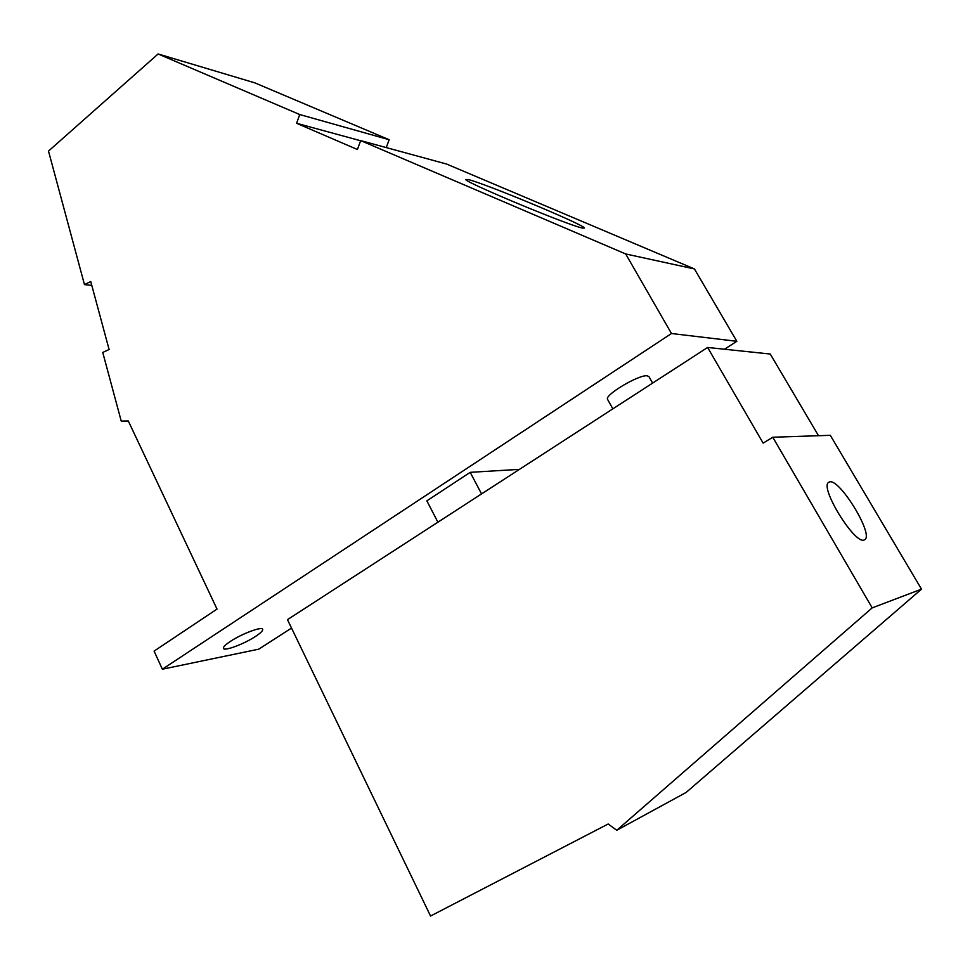 <?xml version="1.0" encoding="UTF-8"?>
<svg xmlns="http://www.w3.org/2000/svg" width="970" height="970" viewBox="0 0 970 970"><rect width="100%" height="100%" fill="white"/><g stroke="black" fill="none" stroke-linecap="round" stroke-linejoin="round"><path stroke-width="1.45" d="M162.366 669.203L154.084 651.112L217.025 609.075L128.295 420.968L121.238 421.101L102.747 352.45L109.101 349.503L90.743 281.53L84.475 284.622L48.5 151.09L158.11 53.968L254.734 82.826L389.164 139.728L299.742 114.545L296.59 123.287L357.396 149.501L360.682 140.601L625.698 253.958L671.47 333.51L162.366 669.203L258.772 649.16L291.521 628.063M360.622 140.747L296.59 123.287M389.164 139.728L386.242 147.585M360.682 140.601L446.673 164.075L694.435 268.945L736.836 341.294L724.517 349.236M468.522 179.632L465.709 179.523C465.176 182.36 567.535 225.052 582.424 228.083L584.522 227.998C582.655 224.118 484.733 183.391 468.522 179.632M694.435 268.945L625.698 253.958M707.615 347.466L763.123 443.108L772.775 437.24L830.296 435.324L921.5 589.154L686.142 792.441L616.774 830.259L608.178 824.003L430.547 916.032L287.459 619.66L707.615 347.466L770.253 354.026L818.51 435.712M736.836 341.294L671.47 333.51M607.656 399.543L607.547 399.337C604.274 395.117 638.672 374.578 647.123 375.778L648.954 376.639L652.616 383.101M158.11 53.968L299.742 114.545M481.556 493.912L470.207 472.341L426.861 500.835L437.906 522.199M470.207 472.341L519.496 469.347M255.474 636.453C244.076 644.044 223.9 651.561 223.403 648.336C223.112 647.002 225.464 644.674 230.46 641.352C241.979 633.64 262.349 626.111 262.688 629.36C262.967 630.743 260.554 633.107 255.474 636.453M84.475 284.622L91.774 285.374M121.238 421.101L128.343 421.077M616.774 830.259L872.188 607.875L921.5 589.154M772.775 437.24L872.188 607.875M864.027 540.06C854.534 544.194 819.929 488.08 828.428 482.49L829.799 481.835C839.911 479.132 873.267 533.451 865.07 539.49L864.027 540.06M612.858 408.855L607.547 399.337M865.07 539.49L864.088 540.047"/></g></svg>
